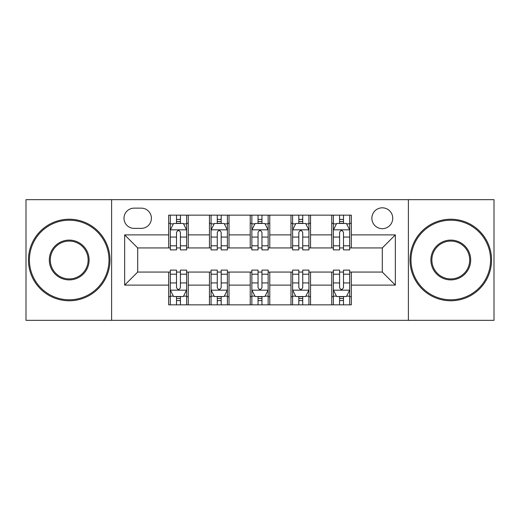 <?xml version="1.0" encoding="UTF-8"?>
<svg xmlns="http://www.w3.org/2000/svg" width="520" height="520" viewBox="0 0 520 520"><rect width="100%" height="100%" fill="white"/><g stroke="black" fill="none" stroke-linecap="round" stroke-linejoin="round"><path stroke-width="0.78" d="M382.298 207.818A10.439 10.439 0 0 0 371.865 218.257A10.439 10.439 0 0 0 382.298 228.69A10.439 10.439 0 0 0 392.737 218.257A10.439 10.439 0 0 0 382.298 207.818M408.388 320.333L494 320.333L494 199.667L408.388 199.667L408.388 320.333L111.612 320.333L111.612 199.667L26 199.667L26 320.333L111.612 320.333M134.115 228.364L141.291 228.364A10.107 10.107 0 0 0 151.398 218.257A10.107 10.107 0 0 0 141.291 208.143L134.115 208.143A10.107 10.107 0 0 0 124.001 218.257A10.107 10.107 0 0 0 134.115 228.364M408.388 199.667L111.612 199.667M168.681 285.11L124.657 285.11L124.657 234.891L168.681 234.891L168.681 247.936L137.703 247.936L137.703 272.064L168.681 272.064L168.681 304.844L351.319 304.844L351.319 272.064L382.298 272.064L382.298 247.936L351.319 247.936L351.319 234.891L395.343 234.891L395.343 285.11L351.319 285.11M351.319 234.891L351.319 215.156L168.681 215.156L168.681 234.891M331.747 215.156L331.747 247.936L333.379 247.936M339.579 247.936L343.493 247.936M349.687 247.936L351.319 247.936M331.747 247.936L308.919 247.936M290.986 215.156L290.986 247.936L292.611 247.936M298.812 247.936L302.725 247.936M290.986 247.936L268.151 247.936M250.218 215.156L250.218 247.936L251.849 247.936M258.043 247.936L261.957 247.936M250.218 247.936L227.389 247.936M209.45 215.156L209.45 247.936L211.081 247.936M217.275 247.936L221.189 247.936M209.45 247.936L186.622 247.936M168.681 247.936L170.313 247.936M176.508 247.936L180.421 247.936M168.681 272.064L170.313 272.064M176.508 272.064L180.421 272.064M186.622 272.064L188.253 272.064L188.253 304.844M211.081 272.064L188.253 272.064M217.275 272.064L221.189 272.064M227.389 272.064L229.014 272.064L229.014 304.844M251.849 272.064L229.014 272.064M258.043 272.064L261.957 272.064M268.151 272.064L269.783 272.064L269.783 304.844M292.611 272.064L269.783 272.064M298.812 272.064L302.725 272.064M308.919 272.064L310.55 272.064L310.55 304.844M333.379 272.064L310.55 272.064M339.579 272.064L343.493 272.064M349.687 272.064L351.319 272.064M188.253 215.156L188.253 247.936M168.681 223.308L170.313 223.308M176.508 223.308L180.421 223.308M186.622 223.308L188.253 223.308M168.681 296.692L170.313 296.692M176.508 296.692L180.421 296.692M186.622 296.692L188.253 296.692M209.45 272.064L209.45 304.844M229.014 215.156L229.014 247.936M209.45 223.308L211.081 223.308M217.275 223.308L221.189 223.308M227.389 223.308L229.014 223.308M209.45 296.692L211.081 296.692M217.275 296.692L221.189 296.692M227.389 296.692L229.014 296.692M250.218 272.064L250.218 304.844M250.218 296.692L251.849 296.692M258.043 296.692L261.957 296.692M268.151 296.692L269.783 296.692M269.783 215.156L269.783 247.936M250.218 223.308L251.849 223.308M258.043 223.308L261.957 223.308M268.151 223.308L269.783 223.308M290.986 272.064L290.986 304.844M290.986 296.692L292.611 296.692M298.812 296.692L302.725 296.692M308.919 296.692L310.55 296.692M310.55 215.156L310.55 247.936M290.986 223.308L292.611 223.308M298.812 223.308L302.725 223.308M308.919 223.308L310.55 223.308M331.747 272.064L331.747 304.844M331.747 296.692L333.379 296.692M339.579 296.692L343.493 296.692M349.687 296.692L351.319 296.692M331.747 223.308L333.379 223.308M339.579 223.308L343.493 223.308M349.687 223.308L351.319 223.308M137.703 247.936L124.657 234.891M137.703 272.064L124.657 285.11M395.343 234.891L382.298 247.936M395.343 285.11L382.298 272.064M180.421 219.394L176.508 219.394M186.622 245.804L180.421 245.804L180.421 249.893L186.622 249.893L186.622 229.996L183.358 223.47L173.576 223.47L170.313 229.996L170.313 249.893L176.508 249.893L176.508 245.804L170.313 245.804M170.313 229.996L170.313 215.156M186.622 229.996L186.622 215.156M176.508 223.47L176.508 215.156M180.421 215.156L180.421 223.47M180.421 245.804L180.421 232.44C179.12 229.931 177.814 229.931 176.508 232.44L176.508 245.804M176.508 300.606L180.421 300.606M170.313 274.196L176.508 274.196L176.508 270.108L170.313 270.108L170.313 290.004L173.576 296.53L183.358 296.53L186.622 290.004L186.622 270.108L180.421 270.108L180.421 274.196L186.622 274.196M186.622 290.004L186.622 304.844M170.313 290.004L170.313 304.844M180.421 296.53L180.421 304.844M176.508 304.844L176.508 296.53M176.508 274.196L176.508 287.56C177.814 290.069 179.12 290.069 180.421 287.56L180.421 274.196M221.189 219.394L217.275 219.394M227.389 245.804L221.189 245.804L221.189 249.893L227.389 249.893L227.389 229.996L224.127 223.47L214.344 223.47L211.081 229.996L211.081 249.893L217.275 249.893L217.275 245.804L211.081 245.804M211.081 229.996L211.081 215.156M227.389 229.996L227.389 215.156M217.275 223.47L217.275 215.156M221.189 215.156L221.189 223.47M221.189 245.804L221.189 232.44C219.889 229.931 218.582 229.931 217.275 232.44L217.275 245.804M261.957 219.394L258.043 219.394M268.151 245.804L261.957 245.804L261.957 249.893L268.151 249.893L268.151 229.996L264.894 223.47L255.106 223.47L251.849 229.996L251.849 249.893L258.043 249.893L258.043 245.804L251.849 245.804M251.849 229.996L251.849 215.156M268.151 229.996L268.151 215.156M258.043 223.47L258.043 215.156M261.957 215.156L261.957 223.47M261.957 245.804L261.957 232.44C260.656 229.931 259.35 229.931 258.043 232.44L258.043 245.804M302.725 219.394L298.812 219.394M308.919 245.804L302.725 245.804L302.725 249.893L308.919 249.893L308.919 229.996L305.656 223.47L295.874 223.47L292.611 229.996L292.611 249.893L298.812 249.893L298.812 245.804L292.611 245.804M292.611 229.996L292.611 215.156M308.919 229.996L308.919 215.156M298.812 223.47L298.812 215.156M302.725 215.156L302.725 223.47M302.725 245.804L302.725 232.44C301.418 229.931 300.118 229.931 298.812 232.44L298.812 245.804M217.275 300.606L221.189 300.606M211.081 274.196L217.275 274.196L217.275 270.108L211.081 270.108L211.081 290.004L214.344 296.53L224.127 296.53L227.389 290.004L227.389 270.108L221.189 270.108L221.189 274.196L227.389 274.196M227.389 290.004L227.389 304.844M211.081 290.004L211.081 304.844M221.189 296.53L221.189 304.844M217.275 304.844L217.275 296.53M217.275 274.196L217.275 287.56C218.582 290.069 219.882 290.069 221.189 287.56L221.189 274.196M258.043 300.606L261.957 300.606M251.849 274.196L258.043 274.196L258.043 270.108L251.849 270.108L251.849 290.004L255.106 296.53L264.894 296.53L268.151 290.004L268.151 270.108L261.957 270.108L261.957 274.196L268.151 274.196M268.151 290.004L268.151 304.844M251.849 290.004L251.849 304.844M261.957 296.53L261.957 304.844M258.043 304.844L258.043 296.53M258.043 274.196L258.043 287.56C259.344 290.069 260.65 290.069 261.957 287.56L261.957 274.196M298.812 300.606L302.725 300.606M292.611 274.196L298.812 274.196L298.812 270.108L292.611 270.108L292.611 290.004L295.874 296.53L305.656 296.53L308.919 290.004L308.919 270.108L302.725 270.108L302.725 274.196L308.919 274.196M308.919 290.004L308.919 304.844M292.611 290.004L292.611 304.844M302.725 296.53L302.725 304.844M298.812 304.844L298.812 296.53M298.812 274.196L298.812 287.56C300.111 290.069 301.418 290.069 302.725 287.56L302.725 274.196M343.493 219.394L339.579 219.394M349.687 245.804L343.493 245.804L343.493 249.893L349.687 249.893L349.687 229.996L346.424 223.47L336.642 223.47L333.379 229.996L333.379 249.893L339.579 249.893L339.579 245.804L333.379 245.804M333.379 229.996L333.379 215.156M349.687 229.996L349.687 215.156M339.579 223.47L339.579 215.156M343.493 215.156L343.493 223.47M343.493 245.804L343.493 232.44C342.186 229.931 340.88 229.931 339.579 232.44L339.579 245.804M339.579 300.606L343.493 300.606M333.379 274.196L339.579 274.196L339.579 270.108L333.379 270.108L333.379 290.004L336.642 296.53L346.424 296.53L349.687 290.004L349.687 270.108L343.493 270.108L343.493 274.196L349.687 274.196M349.687 290.004L349.687 304.844M333.379 290.004L333.379 304.844M343.493 296.53L343.493 304.844M339.579 304.844L339.579 296.53M339.579 274.196L339.579 287.56C340.88 290.069 342.186 290.069 343.493 287.56L343.493 274.196M69.212 220.214A39.787 39.787 0 0 0 29.426 260A39.787 39.787 0 0 0 69.212 299.786A39.787 39.787 0 0 0 108.999 260A39.787 39.787 0 0 0 69.212 220.214M69.212 300.768A40.768 40.768 0 0 1 28.444 260A40.768 40.768 0 0 1 69.212 219.232A40.768 40.768 0 0 1 109.98 260A40.768 40.768 0 0 1 69.212 300.768M69.212 240.103A19.896 19.896 0 0 1 89.109 260A19.896 19.896 0 0 1 69.212 279.897A19.896 19.896 0 0 1 49.316 260A19.896 19.896 0 0 1 69.212 240.103M69.212 278.915A18.915 18.915 0 0 0 88.127 260A18.915 18.915 0 0 0 69.212 241.085A18.915 18.915 0 0 0 50.297 260A18.915 18.915 0 0 0 69.212 278.915M450.788 220.214A39.787 39.787 0 0 0 411.001 260A39.787 39.787 0 0 0 450.788 299.786A39.787 39.787 0 0 0 490.575 260A39.787 39.787 0 0 0 450.788 220.214M450.788 300.768A40.768 40.768 0 0 1 410.02 260A40.768 40.768 0 0 1 450.788 219.232A40.768 40.768 0 0 1 491.556 260A40.768 40.768 0 0 1 450.788 300.768M450.788 240.103A19.896 19.896 0 0 1 470.685 260A19.896 19.896 0 0 1 450.788 279.897A19.896 19.896 0 0 1 430.892 260A19.896 19.896 0 0 1 450.788 240.103M450.788 278.915A18.915 18.915 0 0 0 469.703 260A18.915 18.915 0 0 0 450.788 241.085A18.915 18.915 0 0 0 431.873 260A18.915 18.915 0 0 0 450.788 278.915M209.45 285.11L188.253 285.11M209.45 234.891L188.253 234.891M250.218 234.891L229.014 234.891M250.218 285.11L229.014 285.11M290.986 234.891L269.783 234.891M290.986 285.11L269.783 285.11M331.747 234.891L310.55 234.891M331.747 285.11L310.55 285.11M186.537 229.833L170.397 229.833M170.313 223.867L173.381 223.867M183.553 223.867L186.622 223.867M176.508 237.061L170.313 237.061M186.622 237.061L180.421 237.061M180.421 221.475L176.508 221.475M170.397 290.167L186.537 290.167M186.622 296.133L183.553 296.133M173.381 296.133L170.313 296.133M180.421 282.939L186.622 282.939M170.313 282.939L176.508 282.939M176.508 298.526L180.421 298.526M227.305 229.833L211.159 229.833M211.081 223.867L214.149 223.867M224.322 223.867L227.389 223.867M217.275 237.061L211.081 237.061M227.389 237.061L221.189 237.061M221.189 221.475L217.275 221.475M268.073 229.833L251.927 229.833M251.849 223.867L254.911 223.867M265.089 223.867L268.151 223.867M258.043 237.061L251.849 237.061M268.151 237.061L261.957 237.061M261.957 221.475L258.043 221.475M308.841 229.833L292.695 229.833M292.611 223.867L295.678 223.867M305.851 223.867L308.919 223.867M298.812 237.061L292.611 237.061M308.919 237.061L302.725 237.061M302.725 221.475L298.812 221.475M211.159 290.167L227.305 290.167M227.389 296.133L224.322 296.133M214.149 296.133L211.081 296.133M221.189 282.939L227.389 282.939M211.081 282.939L217.275 282.939M217.275 298.526L221.189 298.526M251.927 290.167L268.073 290.167M268.151 296.133L265.089 296.133M254.911 296.133L251.849 296.133M261.957 282.939L268.151 282.939M251.849 282.939L258.043 282.939M258.043 298.526L261.957 298.526M292.695 290.167L308.841 290.167M308.919 296.133L305.851 296.133M295.678 296.133L292.611 296.133M302.725 282.939L308.919 282.939M292.611 282.939L298.812 282.939M298.812 298.526L302.725 298.526M349.603 229.833L333.463 229.833M333.379 223.867L336.447 223.867M346.619 223.867L349.687 223.867M339.579 237.061L333.379 237.061M349.687 237.061L343.493 237.061M343.493 221.475L339.579 221.475M333.463 290.167L349.603 290.167M349.687 296.133L346.619 296.133M336.447 296.133L333.379 296.133M343.493 282.939L349.687 282.939M333.379 282.939L339.579 282.939M339.579 298.526L343.493 298.526"/></g></svg>
